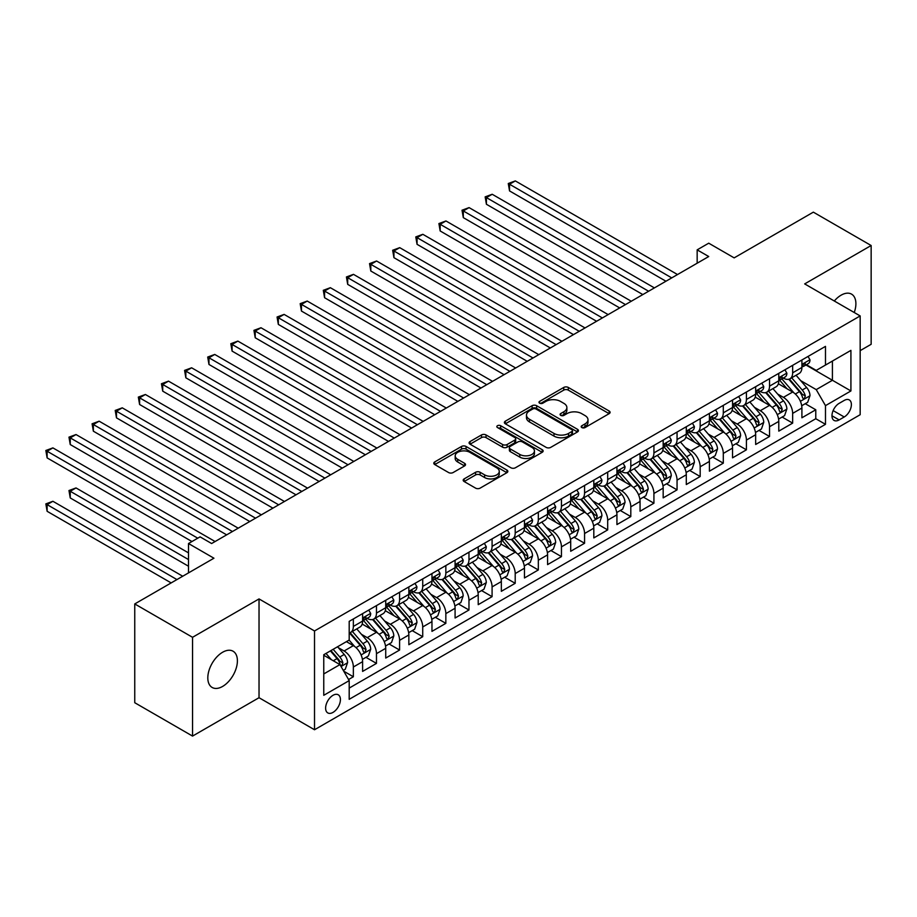 <?xml version="1.0" encoding="UTF-8"?>
<svg xmlns="http://www.w3.org/2000/svg" width="917" height="917" viewBox="0 0 917 917"><rect width="100%" height="100%" fill="white"/><g stroke="black" fill="none" stroke-linecap="round" stroke-linejoin="round"><path stroke-width="1.38" d="M581.859 427.574A2.247 1.295 0 0 0 585.035 427.574L609.152 413.647A3.209 1.857 0 0 0 610.092 412.341A3.209 1.857 0 0 0 609.152 411.022L568.299 387.444A3.209 1.857 0 0 0 563.76 387.444L539.643 401.359A2.247 1.295 0 0 0 538.99 402.276A2.247 1.295 0 0 0 539.643 403.193A2.247 1.295 0 0 0 542.818 403.193L545.947 401.394A10.27 5.926 0 0 1 560.47 401.394L563.875 403.365A10.27 5.926 0 0 1 566.878 407.549A10.27 5.926 0 0 1 563.875 411.744L560.745 413.544A2.247 1.295 0 0 0 560.092 414.461A2.247 1.295 0 0 0 560.745 415.378A2.247 1.295 0 0 0 563.932 415.378L567.05 413.578A10.27 5.926 0 0 1 581.573 413.578L584.977 415.55A10.27 5.926 0 0 1 587.98 419.745A10.27 5.926 0 0 1 584.977 423.929L581.859 425.74A2.247 1.295 0 0 0 581.195 426.657A2.247 1.295 0 0 0 581.859 427.574L581.859 425.74M222.613 686.432A20.931 12.081 120 0 0 236.277 667.989A20.931 12.081 120 0 0 233.067 651.219A20.931 12.081 120 0 0 222.613 652.251A20.931 12.081 120 0 0 208.938 670.694A20.931 12.081 120 0 0 212.148 687.463A20.931 12.081 120 0 0 222.613 686.432M854.243 312.514A20.931 12.081 120 0 0 851.561 294.139A20.931 12.081 120 0 0 841.095 295.182A20.931 12.081 120 0 0 834.298 301.005M333.009 712.394A10.465 6.041 120 0 0 339.852 703.167A10.465 6.041 120 0 0 338.247 694.788A10.465 6.041 120 0 0 333.009 695.304A10.465 6.041 120 0 0 326.177 704.531A10.465 6.041 120 0 0 327.782 712.91A10.465 6.041 120 0 0 333.009 712.394M464.128 478.903A3.209 1.857 0 0 0 463.188 480.21A3.209 1.857 0 0 0 464.128 481.517L475.591 488.131A3.209 1.857 0 0 0 480.13 488.131L506.906 472.679A3.209 1.857 0 0 0 507.846 471.361A3.209 1.857 0 0 0 506.906 470.054L466.054 446.464A3.209 1.857 0 0 0 461.515 446.464L434.738 461.927A3.209 1.857 0 0 0 433.798 463.245A3.209 1.857 0 0 0 434.738 464.552L448.585 472.542A3.209 1.857 0 0 0 453.124 472.542L464.587 465.928A3.209 1.857 0 0 0 465.527 464.621A3.209 1.857 0 0 0 464.587 463.303L457.721 459.348A8.585 4.952 0 0 1 455.199 455.841A8.585 4.952 0 0 1 460.506 451.256A8.585 4.952 0 0 1 469.859 452.333L496.75 467.865A8.585 4.952 0 0 1 499.272 471.361A8.585 4.952 0 0 1 493.965 475.946A8.585 4.952 0 0 1 484.612 474.868L480.13 472.278A3.209 1.857 0 0 0 475.591 472.278L464.128 478.903L464.128 481.517M860.169 350.638L871.15 344.299L871.15 245.515L813.345 212.148L734.162 257.872L708.726 243.188L697.161 249.86L708.726 256.531L211.632 543.529L200.066 536.858L188.501 543.529L188.501 572.896M192.547 637.304L192.547 736.087L259.03 697.711L259.03 598.927L192.547 637.304L134.753 603.936L213.936 558.212L188.501 543.529M259.03 598.927L314.52 630.965L860.169 315.929L860.169 414.713L314.52 729.749L314.52 630.965M871.15 245.515L804.679 283.903L860.169 315.929M546.165 447.381A3.209 1.857 0 0 0 550.704 447.381L577.492 431.93A3.209 1.857 0 0 0 578.432 430.612A3.209 1.857 0 0 0 577.492 429.305L536.64 405.715A3.209 1.857 0 0 0 532.101 405.715L505.324 421.178A3.209 1.857 0 0 0 504.384 422.496A3.209 1.857 0 0 0 505.324 423.803L546.165 447.381M498.389 428.056A2.247 1.295 0 0 1 500.671 428.377L542.153 452.322L515.423 467.762A3.209 1.857 0 0 1 510.884 467.762L470.031 444.172L470.031 441.558A3.209 1.857 0 0 0 469.091 442.865A3.209 1.857 0 0 0 470.031 444.172M470.031 441.558L481.494 434.945A3.209 1.857 0 0 1 486.033 434.945L502.596 444.504A3.209 1.857 0 0 0 507.135 444.504L514.735 440.114A3.209 1.857 0 0 0 515.675 438.807A3.209 1.857 0 0 0 514.735 437.489L497.484 427.54A2.247 1.295 0 0 1 496.831 426.623A2.247 1.295 0 0 1 498.218 425.419A2.247 1.295 0 0 1 500.671 425.706L542.199 449.685A3.209 1.857 0 0 1 543.139 450.992A3.209 1.857 0 0 1 542.199 452.299L542.199 449.685M192.547 736.087L134.753 702.72L134.753 603.936M348.563 679.52L353.354 676.757L343.76 671.21M338.304 647.643L344.104 650.99A13.079 7.554 60 0 1 353.354 667.003L362.605 661.673L362.605 671.416L376.474 663.404L365.963 657.329M361.424 634.289L367.236 637.636A13.079 7.554 60 0 1 376.474 653.661L385.725 648.319L385.725 658.062L399.594 650.05L389.083 643.986M384.544 620.935L390.355 624.294A13.079 7.554 60 0 1 399.594 640.307L408.844 634.965L408.844 644.72L422.726 636.707L412.203 630.632M407.664 607.593L413.475 610.94A13.079 7.554 60 0 1 422.726 626.964L431.964 621.623L431.964 631.366L445.845 623.354L435.323 617.279M430.784 594.239L436.595 597.597A13.079 7.554 60 0 1 445.845 613.611L455.084 608.269L455.084 618.012L468.965 610.011L458.443 603.936M453.904 580.897L459.715 584.244A13.079 7.554 60 0 1 468.965 600.268L478.215 594.927L478.215 604.67L492.085 596.658L481.563 590.582M477.035 567.543L482.835 570.901A13.079 7.554 60 0 1 492.085 586.914L501.335 581.573L501.335 591.316L515.205 583.315L504.682 577.24M500.155 554.2L505.955 557.547A13.079 7.554 60 0 1 515.205 573.561L524.455 568.231L524.455 577.974L538.325 569.961L527.802 563.886M523.275 540.847L529.075 544.194A13.079 7.554 60 0 1 538.325 560.218L547.575 554.877L547.575 564.62L561.445 556.619L550.922 550.544M546.394 527.504L552.194 530.851A13.079 7.554 60 0 1 561.445 546.864L570.695 541.534L570.695 551.277L584.565 543.265L574.042 537.19M569.514 514.15L575.314 517.497A13.079 7.554 60 0 1 584.565 533.522L593.815 528.181L593.815 537.924L607.684 529.911L597.162 523.848M592.634 500.797L598.434 504.155A13.079 7.554 60 0 1 607.684 520.168L616.935 514.827L616.935 524.581L630.804 516.569L620.293 510.494M615.754 487.454L621.566 490.801A13.079 7.554 60 0 1 630.804 506.826L640.055 501.484L640.055 511.228L653.924 503.215L643.413 497.14M638.874 474.1L644.685 477.459A13.079 7.554 60 0 1 653.924 493.472L663.174 488.131L663.174 497.874L677.055 489.873L666.533 483.798M661.994 460.758L667.805 464.105A13.079 7.554 60 0 1 677.055 480.13L686.294 474.788L686.294 484.531L700.175 476.519L689.653 470.444M685.114 447.404L690.925 450.763A13.079 7.554 60 0 1 700.175 466.776L709.414 461.434L709.414 471.178L723.295 463.177L712.773 457.102M708.233 434.062L714.045 437.409A13.079 7.554 60 0 1 723.295 453.422L732.545 448.092L732.545 457.835L746.415 449.823L735.893 443.748M731.365 420.708L737.165 424.055A13.079 7.554 60 0 1 746.415 440.08L755.665 434.738L755.665 444.481L769.535 436.481L759.012 430.405M754.485 407.354L760.285 410.713A13.079 7.554 60 0 1 769.535 426.726L778.785 421.396L778.785 431.139L792.655 423.127L792.655 413.384A13.079 7.554 -120 0 0 783.405 397.359L777.605 394.012M782.132 417.052L792.655 423.127M362.605 661.673A13.079 7.554 -120 0 0 353.354 645.648L346.42 641.648M385.725 648.319A13.079 7.554 -120 0 0 376.474 632.306L362.181 624.041M408.844 634.965A13.079 7.554 -120 0 0 399.594 618.952L385.3 610.699M431.964 621.623A13.079 7.554 -120 0 0 422.726 605.598L408.42 597.345M455.084 608.269A13.079 7.554 -120 0 0 445.845 592.256L431.54 584.003M478.215 594.927A13.079 7.554 -120 0 0 468.965 578.902L454.66 570.649M501.335 581.573A13.079 7.554 -120 0 0 492.085 565.56L477.78 557.307M524.455 568.231A13.079 7.554 -120 0 0 515.205 552.206L500.9 543.953M547.575 554.877A13.079 7.554 -120 0 0 538.325 538.864L524.031 530.599M570.695 541.534A13.079 7.554 -120 0 0 561.445 525.51L547.151 517.257M593.815 528.181A13.079 7.554 -120 0 0 584.565 512.167L570.271 503.903M616.935 514.827A13.079 7.554 -120 0 0 607.684 498.814L593.391 490.561M640.055 501.484A13.079 7.554 -120 0 0 630.804 485.46L616.511 477.207M663.174 488.131A13.079 7.554 -120 0 0 653.924 472.117L639.63 463.864M686.294 474.788A13.079 7.554 -120 0 0 677.055 458.764L662.75 450.511M709.414 461.434A13.079 7.554 -120 0 0 700.175 445.421L685.87 437.168M732.545 448.092A13.079 7.554 -120 0 0 723.295 432.067L708.99 423.814M755.665 434.738A13.079 7.554 -120 0 0 746.415 418.725L732.11 410.461M778.785 421.396A13.079 7.554 -120 0 0 769.535 405.371L755.23 397.118M844.213 400.431L839.124 403.365A10.133 5.857 120 0 0 832.51 412.306A10.133 5.857 120 0 0 834.057 420.422A10.133 5.857 120 0 0 839.124 419.917L844.213 416.983A10.133 5.857 120 0 0 850.838 408.054A10.133 5.857 120 0 0 849.28 399.927A10.133 5.857 120 0 0 844.213 400.431M323.758 673.949L339.943 664.607L349.194 680.62L349.194 699.316L825.483 424.33L825.483 405.635L816.233 389.622L800.724 380.658M349.194 680.62L323.758 695.304L323.758 654.727L349.194 640.043L349.194 621.359L825.483 346.374L825.483 365.058L850.919 350.374L850.919 390.951L825.483 405.635M367.109 618.345L367.236 618.413A13.079 7.554 60 0 0 373.769 619.067L383.019 613.725A13.079 7.554 -120 0 0 385.725 607.742L385.725 600.268M390.229 605.002L390.355 605.071A13.079 7.554 60 0 0 396.889 605.713L406.139 600.371A13.079 7.554 -120 0 0 408.844 594.388L408.844 586.914M413.349 591.648L413.475 591.717A13.079 7.554 60 0 0 420.009 592.371L429.259 587.029A13.079 7.554 -120 0 0 431.964 581.046L431.964 573.561M436.469 578.306L436.595 578.375A13.079 7.554 60 0 0 443.129 579.017L452.379 573.675A13.079 7.554 -120 0 0 455.084 567.692L455.084 560.218M459.589 564.952L459.715 565.021A13.079 7.554 60 0 0 466.249 565.674L475.499 560.333A13.079 7.554 -120 0 0 478.215 554.338L478.215 546.864M482.709 551.598L482.835 551.679A13.079 7.554 60 0 0 489.38 552.321L498.619 546.979A13.079 7.554 -120 0 0 501.335 540.996L501.335 533.522M505.84 538.256L505.955 538.325A13.079 7.554 60 0 0 512.5 538.978L521.739 533.637A13.079 7.554 -120 0 0 524.455 527.642L524.455 520.168M528.96 524.902L529.075 524.971A13.079 7.554 60 0 0 535.62 525.624L544.87 520.283A13.079 7.554 -120 0 0 547.575 514.299L547.575 506.826M552.08 511.56L552.194 511.629A13.079 7.554 60 0 0 558.74 512.271L567.99 506.941A13.079 7.554 -120 0 0 570.695 500.946L570.695 493.472M575.2 498.206L575.314 498.275A13.079 7.554 60 0 0 581.859 498.928L591.11 493.587A13.079 7.554 -120 0 0 593.815 487.603L593.815 480.13M598.32 484.864L598.434 484.933A13.079 7.554 60 0 0 604.979 485.574L614.23 480.233A13.079 7.554 -120 0 0 616.935 474.249L616.935 466.776M621.439 471.51L621.566 471.579A13.079 7.554 60 0 0 628.099 472.232L637.349 466.891A13.079 7.554 -120 0 0 640.055 460.907L640.055 453.422M644.559 458.168L644.685 458.236A13.079 7.554 60 0 0 651.219 458.878L660.469 453.537A13.079 7.554 -120 0 0 663.174 447.553L663.174 440.08M667.679 444.814L667.805 444.883A13.079 7.554 60 0 0 674.339 445.536L683.589 440.194A13.079 7.554 -120 0 0 686.294 434.2L686.294 426.726M690.799 431.46L690.925 431.54A13.079 7.554 60 0 0 697.459 432.182L706.709 426.841A13.079 7.554 -120 0 0 709.414 420.857L709.414 413.384M713.919 418.118L714.045 418.186A13.079 7.554 60 0 0 720.579 418.84L729.829 413.498A13.079 7.554 -120 0 0 732.545 407.503L732.545 400.03M737.039 404.764L737.165 404.833A13.079 7.554 60 0 0 743.698 405.486L752.949 400.144A13.079 7.554 -120 0 0 755.665 394.161L755.665 386.687M760.159 391.421L760.285 391.49A13.079 7.554 60 0 0 766.83 392.132L776.069 386.802A13.079 7.554 -120 0 0 778.785 380.807L778.785 373.334M349.194 688.094L815.775 418.725L815.775 409.773L801.905 417.785L801.905 408.042A13.079 7.554 -120 0 0 792.655 392.029L778.361 383.764M783.29 378.068L783.405 378.136A13.079 7.554 -120 0 0 789.95 378.79A13.079 7.554 -120 0 0 792.655 372.806L792.655 365.321M789.95 378.79L799.188 373.448A13.079 7.554 -120 0 0 801.905 367.465L801.905 359.991M353.354 618.952L353.354 626.426A13.079 7.554 60 0 1 350.649 632.409A13.079 7.554 60 0 1 349.194 632.948M350.649 632.409L359.9 627.079A13.079 7.554 -120 0 0 362.605 621.084L362.605 613.611M376.474 605.598L376.474 613.083A13.079 7.554 60 0 1 373.769 619.067M399.594 592.256L399.594 599.729A13.079 7.554 60 0 1 396.889 605.713M422.726 578.902L422.726 586.376A13.079 7.554 60 0 1 420.009 592.371M445.845 565.56L445.845 573.033A13.079 7.554 60 0 1 443.129 579.017M468.965 552.206L468.965 559.679A13.079 7.554 60 0 1 466.249 565.674M492.085 538.864L492.085 546.337A13.079 7.554 60 0 1 489.38 552.321M515.205 525.51L515.205 532.983A13.079 7.554 60 0 1 512.5 538.978M538.325 512.156L538.325 519.641A13.079 7.554 60 0 1 535.62 525.624M561.445 498.814L561.445 506.287A13.079 7.554 60 0 1 558.74 512.271M584.565 485.46L584.565 492.945A13.079 7.554 60 0 1 581.859 498.928M607.684 472.117L607.684 479.591A13.079 7.554 60 0 1 604.979 485.574M630.804 458.764L630.804 466.237A13.079 7.554 60 0 1 628.099 472.232M653.924 445.421L653.924 452.895A13.079 7.554 60 0 1 651.219 458.878M677.055 432.067L677.055 439.541A13.079 7.554 60 0 1 674.339 445.536M700.175 418.725L700.175 426.199A13.079 7.554 60 0 1 697.459 432.182M723.295 405.371L723.295 412.845A13.079 7.554 60 0 1 720.579 418.84M746.415 392.017L746.415 399.503A13.079 7.554 60 0 1 743.698 405.486M769.535 378.675L769.535 386.149A13.079 7.554 60 0 1 766.83 392.132M769.535 426.726L769.535 436.481M746.415 440.08L746.415 449.823M723.295 453.422L723.295 463.177M700.175 466.776L700.175 476.519M677.055 480.13L677.055 489.873M653.924 493.472L653.924 503.215M630.804 506.826L630.804 516.569M607.684 520.168L607.684 529.911M584.565 533.522L584.565 543.265M561.445 546.864L561.445 556.619M538.325 560.218L538.325 569.961M515.205 573.561L515.205 583.315M492.085 586.914L492.085 596.658M468.965 600.268L468.965 610.011M445.845 613.611L445.845 623.354M422.726 626.964L422.726 636.707M399.594 640.307L399.594 650.05M376.474 653.661L376.474 663.404M353.354 667.003L353.354 676.757M339.943 664.607L323.758 655.265M816.233 389.622L832.418 380.28L832.418 361.057L850.919 350.374M805.94 364.989L850.919 390.951M806.41 364.725L816.233 370.399L825.483 365.058M259.03 697.711L314.52 729.749M697.161 249.86L697.161 263.202M805.252 403.709L815.775 409.773M815.775 418.725L825.483 424.33M582.753 427.884L584.977 426.6A10.27 5.926 0 0 0 587.98 422.405L587.98 419.745M566.878 407.549L566.878 410.22A10.27 5.926 0 0 1 563.875 414.415L561.651 415.699M609.106 413.67L568.299 390.115A3.209 1.857 0 0 0 563.76 390.115L540.537 403.514M577.446 431.953L536.64 408.386A3.209 1.857 0 0 0 532.101 408.386L505.359 423.826M571.818 431.529A2.247 1.295 0 0 0 572.472 430.612A2.247 1.295 0 0 0 571.818 429.695L535.952 408.993A2.247 1.295 0 0 0 532.777 408.993L529.487 410.896A10.27 5.926 0 0 0 526.484 415.092A10.27 5.926 0 0 0 529.487 419.287L553.994 433.432A10.27 5.926 0 0 0 568.529 433.432L571.818 431.529L571.818 434.2A2.247 1.295 0 0 0 572.472 433.282L572.472 430.612M526.484 415.092L526.484 417.762A10.27 5.926 0 0 0 529.487 421.946L529.487 419.287M571.818 434.2L568.529 436.102A10.27 5.926 0 0 1 553.994 436.102L529.487 421.946M470.077 444.206L481.494 437.604L481.494 434.945M515.675 438.807L515.675 441.478A3.209 1.857 0 0 1 514.735 442.785L507.135 447.175A3.209 1.857 0 0 1 502.596 447.175L486.033 437.604A3.209 1.857 0 0 0 481.494 437.604M519.79 454.431A8.585 4.952 0 0 0 529.143 455.508A8.585 4.952 0 0 0 534.439 450.923A8.585 4.952 0 0 0 531.929 447.416L522.449 441.948A3.209 1.857 0 0 0 517.91 441.948L510.31 446.338A3.209 1.857 0 0 0 509.371 447.645A3.209 1.857 0 0 0 510.31 448.963L519.79 454.431L519.79 457.102A8.585 4.952 0 0 0 529.143 458.179A8.585 4.952 0 0 0 534.439 453.594L534.439 450.923M509.371 447.645L509.371 450.316A3.209 1.857 0 0 0 510.31 451.634L510.31 448.963M519.79 457.102L510.31 451.634M499.272 471.361L499.272 474.032A8.585 4.952 0 0 1 493.965 478.617A8.585 4.952 0 0 1 484.612 477.539L480.13 474.949A3.209 1.857 0 0 0 475.591 474.949L464.174 481.54M455.199 455.841L455.199 458.511A8.585 4.952 0 0 0 457.721 462.008L457.721 459.348M464.541 465.951L457.721 462.008M506.86 472.702L466.054 449.135A3.209 1.857 0 0 0 461.515 449.135L434.784 464.575M801.71 405.75L807.682 402.299L809.998 395.628A8.666 4.998 -120 0 0 806.616 387.49L796.059 375.259M793.939 392.866L781.869 378.893M787.073 388.797L780.058 380.681A20.759 11.99 -120 0 0 779.416 379.959M509.543 244.323L619.709 307.929L463.303 217.627L463.303 210.944L469.08 207.609L631.274 301.246M788.769 379.26L799.452 391.628A8.666 4.998 60 0 1 802.547 397.6L803.177 398.62L804.347 398.459L805.321 395.995A8.666 4.998 -120 0 0 802.226 390.023L791.658 377.793M789.399 379.053L800.873 392.35A4.413 2.545 60 0 1 801.985 394.081L805.321 395.995M808.026 356.449L809.998 359.854A8.666 4.998 60 0 1 808.198 363.682L803.808 366.227A8.666 4.998 -120 0 0 805.321 364.221L805.137 363.453M671.737 277.885L509.543 184.248L515.32 180.913L677.514 274.55M802.192 366.628L802.226 366.628A8.666 4.998 -120 0 0 803.808 366.227M804.198 363.579L805.321 364.221C804.771 362.926 803.842 363.453 802.547 365.826A8.666 4.998 60 0 1 801.905 367.064M665.948 281.232L509.543 190.919L509.543 184.248L508.27 183.515L515.32 180.913M509.543 190.919L508.27 183.515M778.59 419.103L784.562 415.653L786.878 408.971A8.666 4.998 -120 0 0 783.496 400.844L772.939 388.613M770.819 406.22L758.749 392.235M763.953 402.15L756.938 394.035A20.759 11.99 -120 0 0 756.296 393.313M486.423 257.666L596.589 321.271L440.171 230.969L440.171 224.298L445.96 220.963L608.154 314.6M765.649 392.602L776.332 404.982A8.666 4.998 60 0 1 779.416 410.942L780.046 411.974L781.227 411.813L782.201 409.349A8.666 4.998 -120 0 0 779.106 403.377L768.538 391.146M766.28 392.407L777.754 405.692A4.413 2.545 60 0 1 778.865 407.423L782.201 409.349M755.47 432.446L761.442 428.996L763.758 422.324A8.666 4.998 -120 0 0 760.376 414.186L749.819 401.955M747.699 419.562L735.629 405.589M740.821 415.493L733.818 407.377A20.759 11.99 -120 0 0 733.176 406.655M463.303 271.019L573.469 334.625L417.052 244.323L417.052 237.641L422.84 234.305L585.023 327.954M742.529 405.956L753.212 418.324A8.666 4.998 60 0 1 756.296 424.296L756.926 425.328L758.107 425.156L759.07 422.691A8.666 4.998 -120 0 0 755.986 416.731L745.418 404.489M743.16 405.75L754.634 419.046A4.413 2.545 60 0 1 755.746 420.777L759.07 422.691M732.351 445.8L738.323 442.349L740.627 435.678A8.666 4.998 -120 0 0 737.257 427.54L726.688 415.309M724.579 432.916L712.498 418.931M717.702 428.847L710.698 420.731A20.759 11.99 -120 0 0 710.056 420.009M440.171 284.362L550.349 347.967L393.932 257.666L393.932 250.994L399.72 247.659L561.903 341.296M719.409 419.31L730.092 431.678A8.666 4.998 60 0 1 733.176 437.65L733.806 438.67L734.976 438.509L735.95 436.045A8.666 4.998 -120 0 0 732.866 430.073L722.298 417.843M720.028 419.103L731.514 432.4A4.413 2.545 60 0 1 732.626 434.119L735.95 436.045M709.219 459.142L715.203 455.692L717.507 449.021A8.666 4.998 -120 0 0 714.137 440.882L703.568 428.652M701.459 446.258L689.378 432.285M694.582 442.189L687.578 434.085A20.759 11.99 -120 0 0 686.936 433.363M417.052 297.716L527.229 361.321L370.812 271.019L370.812 264.337L376.589 261.001L538.783 354.65M696.29 432.652L706.973 445.02A8.666 4.998 60 0 1 710.056 450.992L710.686 452.024L711.856 451.852L712.83 449.387A8.666 4.998 -120 0 0 709.747 443.427L699.178 431.196M696.909 432.446L708.394 445.742A4.413 2.545 60 0 1 709.506 447.473L712.83 449.387M784.906 369.792L786.878 373.196A8.666 4.998 60 0 1 785.078 377.036L780.688 379.569A8.666 4.998 -120 0 0 782.201 377.575L782.018 376.807M648.606 291.239L486.423 197.602L492.2 194.266L654.394 287.904M779.072 379.982L779.106 379.982A8.666 4.998 -120 0 0 780.688 379.569M781.078 376.933L782.201 377.575C781.651 376.268 780.722 376.807 779.416 379.18A8.666 4.998 60 0 1 778.785 380.406M642.828 294.575L486.423 204.273L486.423 197.602L485.15 196.868L492.2 194.266M486.423 204.273L485.15 196.868M761.786 383.146L763.758 386.55A8.666 4.998 60 0 1 761.958 390.378L757.568 392.923A8.666 4.998 -120 0 0 759.07 390.929L758.898 390.161M625.486 304.593L462.03 210.211L469.08 207.609M755.952 393.324L755.986 393.324A8.666 4.998 -120 0 0 757.568 392.923M757.958 390.275L759.07 390.929C758.531 389.622 757.602 390.149 756.296 392.522A8.666 4.998 60 0 1 755.665 393.76M463.303 217.627L462.03 210.211M738.666 396.499L740.627 399.904A8.666 4.998 60 0 1 738.838 403.732L734.448 406.265A8.666 4.998 -120 0 0 735.95 404.271L735.766 403.503M602.366 317.935L438.911 223.565L445.96 220.963M732.832 406.678L732.866 406.678A8.666 4.998 -120 0 0 734.448 406.265M734.838 403.629L735.95 404.271C735.411 402.964 734.483 403.503 733.176 405.876A8.666 4.998 60 0 1 732.545 407.102M440.171 230.969L438.911 223.565M715.547 409.842L717.507 413.246A8.666 4.998 60 0 1 715.718 417.086L711.328 419.619A8.666 4.998 -120 0 0 712.83 417.625L712.647 416.857M579.246 331.289L415.779 236.907L422.84 234.305M709.712 420.02L709.747 420.02A8.666 4.998 -120 0 0 711.328 419.619M711.718 416.971L712.83 417.625C712.291 416.318 711.363 416.845 710.056 419.218A8.666 4.998 60 0 1 709.414 420.456M417.052 244.323L415.779 236.907M686.099 472.496L692.083 469.046L694.387 462.374A8.666 4.998 -120 0 0 691.017 454.236L680.448 442.005M678.339 459.612L666.258 445.639M671.462 455.543L664.458 447.427A20.759 11.99 -120 0 0 663.816 446.705M393.932 311.069L504.109 374.675L347.692 284.362L347.692 277.691L353.469 274.355L515.663 367.992M673.158 446.006L683.853 458.374A8.666 4.998 60 0 1 686.936 464.346L687.567 465.366L688.736 465.206L689.71 462.741A8.666 4.998 -120 0 0 686.627 456.769L676.058 444.539M673.789 445.8L685.274 459.096A4.413 2.545 60 0 1 686.386 460.815L689.71 462.741M692.427 423.195L694.387 426.6A8.666 4.998 60 0 1 692.599 430.428L688.208 432.962A8.666 4.998 -120 0 0 689.71 430.967L689.527 430.199M556.126 344.632L392.659 250.261L399.72 247.659M686.592 433.374L686.627 433.374A8.666 4.998 -120 0 0 688.208 432.962M688.598 430.325L689.71 430.967C689.171 429.66 688.243 430.199 686.936 432.572A8.666 4.998 60 0 1 686.294 433.81M393.932 257.666L392.659 250.261M662.98 485.85L668.963 482.399L671.267 475.717A8.666 4.998 -120 0 0 667.897 467.578L657.329 455.348M655.219 472.966L643.138 458.981M648.342 468.885L641.338 460.781A20.759 11.99 -120 0 0 640.696 460.059M370.812 324.412L480.989 388.017L324.572 297.716L324.572 291.044L330.349 287.697L492.544 381.346M650.038 459.348L660.733 471.716A8.666 4.998 60 0 1 663.816 477.688L664.447 478.72L665.616 478.548L666.59 476.083A8.666 4.998 -120 0 0 663.507 470.123L652.938 457.892M650.669 459.153L662.154 472.438A4.413 2.545 60 0 1 663.266 474.169L666.59 476.083M669.307 436.538L671.267 439.942A8.666 4.998 60 0 1 669.479 443.782L665.077 446.315A8.666 4.998 -120 0 0 666.59 444.321L666.407 443.553M533.006 357.985L369.54 263.603L376.589 261.001M663.472 446.717L663.507 446.717A8.666 4.998 -120 0 0 665.077 446.315M665.467 443.668L666.59 444.321C666.051 443.014 665.123 443.541 663.816 445.926A8.666 4.998 60 0 1 663.174 447.152M370.812 271.019L369.54 263.603M639.86 499.192L645.832 495.742L648.147 489.07A8.666 4.998 -120 0 0 644.777 480.932L634.209 468.702M632.088 486.308L620.018 472.335M625.222 482.239L618.218 474.123A20.759 11.99 -120 0 0 617.577 473.401M347.692 337.765L457.858 401.371L301.452 311.058L301.452 304.387L307.229 301.051L469.424 394.688M626.919 472.702L637.602 485.07A8.666 4.998 60 0 1 640.696 491.042L641.327 492.062L642.496 491.902L643.47 489.437A8.666 4.998 -120 0 0 640.375 483.465L629.819 471.235M627.549 472.496L639.034 485.792A4.413 2.545 60 0 1 640.146 487.512L643.47 489.437M646.187 449.892L648.147 453.296A8.666 4.998 60 0 1 646.359 457.125L641.957 459.658A8.666 4.998 -120 0 0 643.47 457.663L643.287 456.895M509.886 371.328L346.42 276.957L353.469 274.355M640.341 460.07L640.375 460.07A8.666 4.998 -120 0 0 641.957 459.658M642.347 457.021L643.47 457.663C642.92 456.357 642.003 456.895 640.696 459.268A8.666 4.998 60 0 1 640.055 460.506M347.692 284.362L346.42 276.957M616.74 512.546L622.712 509.095L625.027 502.413A8.666 4.998 -120 0 0 621.657 494.286L611.089 482.055M608.968 499.662L596.898 485.678M602.102 495.593L595.099 487.477A20.759 11.99 -120 0 0 594.445 486.755M324.572 351.108L434.738 414.713L278.332 324.412L278.332 317.74L284.11 314.405L446.304 408.042M603.799 486.044L614.482 498.424A8.666 4.998 60 0 1 617.577 504.384L618.207 505.416L619.376 505.256L620.351 502.791A8.666 4.998 -120 0 0 617.256 496.819L606.699 484.589M604.429 485.85L615.915 499.135A4.413 2.545 60 0 1 617.026 500.865L620.351 502.791M623.067 463.234L625.027 466.638A8.666 4.998 60 0 1 623.239 470.478L618.837 473.012A8.666 4.998 -120 0 0 620.351 471.017L620.167 470.249M486.767 384.682L323.3 290.311L330.349 287.697M617.221 473.413L617.256 473.413A8.666 4.998 -120 0 0 618.837 473.012M619.227 470.375L620.351 471.017C619.8 469.71 618.883 470.249 617.577 472.622A8.666 4.998 60 0 1 616.935 473.848M324.572 297.716L323.3 290.311M593.62 525.888L599.592 522.438L601.907 515.767A8.666 4.998 -120 0 0 598.537 507.628L587.969 495.398M585.848 513.004L573.778 499.031M578.982 508.935L571.979 500.82A20.759 11.99 -120 0 0 571.325 500.097M301.452 364.462L411.618 428.067L255.213 337.765L255.213 331.083L260.99 327.747L423.184 421.384M580.679 499.398L591.362 511.766A8.666 4.998 60 0 1 594.457 517.738L595.087 518.77L596.256 518.598L597.231 516.133A8.666 4.998 -120 0 0 594.136 510.161L583.579 497.931M581.309 499.192L592.795 512.488A4.413 2.545 60 0 1 593.907 514.219L597.231 516.133M599.947 476.588L601.907 479.992A8.666 4.998 60 0 1 600.108 483.821L595.718 486.365A8.666 4.998 -120 0 0 597.231 484.359L597.047 483.591M463.647 398.035L300.18 303.653L307.229 301.051M594.101 486.767L594.136 486.767A8.666 4.998 -120 0 0 595.718 486.365M596.107 483.717L597.231 484.359C596.68 483.064 595.763 483.591 594.457 485.964A8.666 4.998 60 0 1 593.815 487.202M301.452 311.058L300.18 303.653M570.5 539.242L576.472 535.792L578.787 529.109A8.666 4.998 -120 0 0 575.406 520.982L564.849 508.752M562.729 526.358L550.659 512.374M555.862 522.289L548.847 514.173A20.759 11.99 -120 0 0 548.206 513.451M278.332 377.804L388.499 441.409L232.093 351.108L232.093 344.437L237.87 341.101L400.064 434.738M557.559 512.741L568.242 525.12A8.666 4.998 60 0 1 571.337 531.081L571.967 532.112L573.136 531.952L574.111 529.487A8.666 4.998 -120 0 0 571.016 523.515L560.459 511.285M558.189 512.546L569.663 525.831A4.413 2.545 60 0 1 570.775 527.562L574.111 529.487M576.816 489.93L578.787 493.335A8.666 4.998 60 0 1 576.988 497.174L572.598 499.708A8.666 4.998 -120 0 0 574.111 497.713L573.927 496.945M440.527 411.378L277.06 317.007L284.11 314.405M570.982 500.12L571.016 500.12A8.666 4.998 -120 0 0 572.598 499.708M572.987 497.071L574.111 497.713C573.561 496.406 572.632 496.945 571.337 499.318A8.666 4.998 60 0 1 570.695 500.544M278.332 324.412L277.06 317.007M547.38 552.584L553.352 549.134L555.668 542.463A8.666 4.998 -120 0 0 552.286 534.324L541.729 522.094M539.609 539.7L527.539 525.728M532.743 535.631L525.728 527.516A20.759 11.99 -120 0 0 525.086 526.794M255.213 391.158L365.379 454.763L208.973 364.462L208.973 357.779L214.75 354.443L376.944 448.092M534.439 526.094L545.122 538.462A8.666 4.998 60 0 1 548.217 544.434L548.847 545.466L550.017 545.294L550.991 542.83A8.666 4.998 -120 0 0 547.896 536.869L537.339 524.627M535.07 525.888L546.543 539.185A4.413 2.545 60 0 1 547.655 540.915L550.991 542.83M553.696 503.284L555.668 506.688A8.666 4.998 60 0 1 553.868 510.517L549.478 513.062A8.666 4.998 -120 0 0 550.991 511.067L550.808 510.299M417.407 424.731L253.94 330.349L260.99 327.747M547.862 513.463L547.896 513.463A8.666 4.998 -120 0 0 549.478 513.062M549.868 510.414L550.991 511.067C550.441 509.76 549.512 510.288 548.217 512.66A8.666 4.998 60 0 1 547.575 513.898M255.213 337.765L253.94 330.349M524.26 565.938L530.232 562.488L532.548 555.817A8.666 4.998 -120 0 0 529.166 547.678L518.609 535.448M516.489 553.054L504.419 539.07M509.623 548.985L502.608 540.87A20.759 11.99 -120 0 0 501.966 540.147M232.093 404.5L342.259 468.106L185.842 377.804L185.842 371.133L191.63 367.797L353.824 461.434M511.319 539.448L522.002 551.816A8.666 4.998 60 0 1 525.086 557.788L525.716 558.808L526.897 558.648L527.871 556.183A8.666 4.998 -120 0 0 524.776 550.211L514.208 537.981M511.95 539.242L523.424 552.538A4.413 2.545 60 0 1 524.535 554.258L527.871 556.183M530.576 516.638L532.548 520.042A8.666 4.998 60 0 1 530.748 523.871L526.358 526.404A8.666 4.998 -120 0 0 527.871 524.409L527.688 523.641M394.287 438.074L230.82 343.703L237.87 341.101M524.742 526.817L524.776 526.817A8.666 4.998 -120 0 0 526.358 526.404M526.748 523.767L527.871 524.409C527.321 523.103 526.392 523.641 525.086 526.014A8.666 4.998 60 0 1 524.455 527.241M232.093 351.108L230.82 343.703M501.14 579.28L507.112 575.83L509.428 569.159A8.666 4.998 -120 0 0 506.046 561.021L495.489 548.79M493.369 566.397L481.299 552.424M486.503 562.327L479.488 554.223A20.759 11.99 -120 0 0 478.846 553.501M208.973 417.854L319.139 481.459L162.722 391.158L162.722 384.475L168.51 381.14L330.705 474.788M488.199 552.791L498.882 565.159A8.666 4.998 60 0 1 501.966 571.131L502.596 572.162L503.777 571.99L504.74 569.526A8.666 4.998 -120 0 0 501.656 563.565L491.088 551.335M488.83 552.584L500.304 565.881A4.413 2.545 60 0 1 501.416 567.612L504.74 569.526M507.456 529.98L509.428 533.385A8.666 4.998 60 0 1 507.628 537.224L503.238 539.758A8.666 4.998 -120 0 0 504.74 537.763L504.568 536.995M371.156 451.428L207.7 357.045L214.75 354.443M501.622 540.159L501.656 540.159A8.666 4.998 -120 0 0 503.238 539.758M503.628 537.11L504.74 537.763C504.201 536.456 503.273 536.984 501.966 539.356A8.666 4.998 60 0 1 501.335 540.594M208.973 364.462L207.7 357.045M478.021 592.634L483.993 589.184L486.297 582.513A8.666 4.998 -120 0 0 482.927 574.374L472.358 562.144M470.249 579.75L458.179 565.778M463.372 575.681L456.368 567.566A20.759 11.99 -120 0 0 455.726 566.844M185.842 431.208L296.019 494.813L139.602 404.5L139.602 397.829L145.39 394.493L307.573 488.131M465.079 566.144L475.763 578.512A8.666 4.998 60 0 1 478.846 584.484L479.476 585.505L480.646 585.344L481.62 582.88A8.666 4.998 -120 0 0 478.536 576.908L467.968 564.677M465.698 565.938L477.184 579.235A4.413 2.545 60 0 1 478.296 580.954L481.62 582.88M484.336 543.334L486.297 546.738A8.666 4.998 60 0 1 484.508 550.567L480.118 553.1A8.666 4.998 -120 0 0 481.62 551.106L481.436 550.338M348.036 464.77L184.581 370.399L191.63 367.797M478.502 553.513L478.536 553.513A8.666 4.998 -120 0 0 480.118 553.1M480.508 550.464L481.62 551.106C481.081 549.799 480.153 550.338 478.846 552.71A8.666 4.998 60 0 1 478.215 553.948M185.842 377.804L184.581 370.399M454.901 605.988L460.873 602.538L463.177 595.855A8.666 4.998 -120 0 0 459.807 587.717L449.238 575.486M447.129 593.104L435.048 579.12M440.252 589.023L433.248 580.919A20.759 11.99 -120 0 0 432.606 580.197M162.722 444.55L272.899 508.156L116.482 417.854L116.482 411.183L122.259 407.836L284.453 501.484M441.96 579.487L452.643 591.855A8.666 4.998 60 0 1 455.726 597.827L456.357 598.858L457.526 598.686L458.5 596.222A8.666 4.998 -120 0 0 455.417 590.261L444.848 578.031M442.579 579.292L454.064 592.577A4.413 2.545 60 0 1 455.176 594.308L458.5 596.222M461.217 556.676L463.177 560.081A8.666 4.998 60 0 1 461.389 563.921L456.998 566.454A8.666 4.998 -120 0 0 458.5 564.459L458.317 563.691M324.916 478.124L161.449 383.742L168.51 381.14M455.382 566.855L455.417 566.855A8.666 4.998 -120 0 0 456.998 566.454M457.388 563.806L458.5 564.459C457.961 563.153 457.033 563.68 455.726 566.064A8.666 4.998 60 0 1 455.084 567.291M162.722 391.158L161.449 383.742M431.769 619.33L437.753 615.88L440.057 609.209A8.666 4.998 -120 0 0 436.687 601.071L426.118 588.84M424.009 606.446L411.928 592.474M417.132 602.377L410.128 594.262A20.759 11.99 -120 0 0 409.486 593.54M139.602 457.904L249.779 521.509L93.362 431.196L93.362 424.525L99.139 421.19L261.334 514.827M418.828 592.841L429.523 605.209A8.666 4.998 60 0 1 432.606 611.181L433.237 612.201L434.406 612.04L435.38 609.576A8.666 4.998 -120 0 0 432.297 603.604L421.728 591.373M419.459 592.634L430.944 605.931A4.413 2.545 60 0 1 432.056 607.65L435.38 609.576M438.097 570.03L440.057 573.434A8.666 4.998 60 0 1 438.269 577.263L433.879 579.796A8.666 4.998 -120 0 0 435.38 577.802L435.197 577.034M301.796 491.466L138.329 397.095L145.39 394.493M432.262 580.209L432.297 580.209A8.666 4.998 -120 0 0 433.879 579.796M434.268 577.16L435.38 577.802C434.841 576.495 433.913 577.034 432.606 579.406A8.666 4.998 60 0 1 431.964 580.644M139.602 404.5L138.329 397.095M408.65 632.684L414.633 629.234L416.937 622.551A8.666 4.998 -120 0 0 413.567 614.424L402.999 602.194M400.889 619.8L388.808 605.816M394.012 615.731L387.008 607.616A20.759 11.99 -120 0 0 386.366 606.894M116.482 471.246L226.659 534.852L70.242 444.55L70.242 437.879L76.019 434.543L238.214 528.181M395.708 606.183L406.403 618.562A8.666 4.998 60 0 1 409.486 624.523L410.117 625.554L411.286 625.394L412.26 622.93A8.666 4.998 -120 0 0 409.177 616.958L398.608 604.727M396.339 605.988L407.824 619.273A4.413 2.545 60 0 1 408.936 621.004L412.26 622.93M414.977 583.372L416.937 586.777A8.666 4.998 60 0 1 415.149 590.617L410.747 593.15A8.666 4.998 -120 0 0 412.26 591.156L412.077 590.388M278.676 504.82L115.21 410.449L122.259 407.836M409.142 593.551L409.177 593.551A8.666 4.998 -120 0 0 410.747 593.15M411.137 590.514L412.26 591.156C411.722 589.849 410.793 590.388 409.486 592.76A8.666 4.998 60 0 1 408.844 593.987M116.482 417.854L115.21 410.449M385.53 646.027L391.502 642.576L393.817 635.905A8.666 4.998 -120 0 0 390.447 627.767L379.879 615.536M377.758 633.143L365.688 619.17M370.892 629.073L363.889 620.958A20.759 11.99 -120 0 0 363.247 620.236M93.362 484.6L191.974 541.534L47.122 457.904L47.122 451.221L52.899 447.886L215.094 541.523M372.589 619.537L383.272 631.905A8.666 4.998 60 0 1 386.366 637.877L386.997 638.908L388.166 638.736L389.14 636.272A8.666 4.998 -120 0 0 386.046 630.3L375.489 618.069M373.219 619.33L384.704 632.627A4.413 2.545 60 0 1 385.816 634.358L389.14 636.272M391.857 596.726L393.817 600.131A8.666 4.998 60 0 1 392.029 603.959L387.627 606.504A8.666 4.998 -120 0 0 389.14 604.498L388.957 603.73M255.556 518.174L92.09 423.792L99.139 421.19M386.011 606.905L386.046 606.905A8.666 4.998 -120 0 0 387.627 606.504M388.017 603.856L389.14 604.498C388.59 603.203 387.673 603.73 386.366 606.103A8.666 4.998 60 0 1 385.725 607.341M93.362 431.196L92.09 423.792M362.41 659.38L368.382 655.93L370.697 649.247A8.666 4.998 -120 0 0 367.327 641.121L356.759 628.89M354.638 646.496L349.113 640.089M347.772 642.427L346.878 641.384M188.501 552.871L76.019 487.936L70.242 491.271L70.242 497.942L188.501 566.225M349.469 632.879L360.152 645.259A8.666 4.998 60 0 1 363.247 651.219L363.877 652.251L365.046 652.09L366.021 649.626A8.666 4.998 -120 0 0 362.926 643.654L352.369 631.423M350.099 632.684L361.585 645.969A4.413 2.545 60 0 1 362.696 647.7L366.021 649.626M70.242 497.942L68.97 490.538L188.501 559.553M68.97 490.538L76.019 487.936M368.737 610.069L370.697 613.473A8.666 4.998 60 0 1 368.909 617.313L364.507 619.846A8.666 4.998 -120 0 0 366.021 617.852L365.837 617.084M232.437 531.516L68.97 437.145L76.019 434.543M362.891 620.259L362.926 620.259A8.666 4.998 -120 0 0 364.507 619.846M364.897 617.21L366.021 617.852C365.47 616.545 364.553 617.084 363.247 619.456A8.666 4.998 60 0 1 362.605 620.683M70.242 444.55L68.97 437.145M343.302 670.407L345.262 669.272L347.577 662.601A8.666 4.998 -120 0 0 344.207 654.463L337.548 646.76M331.346 659.632L325.993 653.443M324.652 655.77L323.758 654.749M182.724 576.231L52.899 501.278L47.122 504.625L47.122 511.296L171.17 582.914M330.384 650.898L337.032 658.601A8.666 4.998 60 0 1 340.127 664.573L340.757 665.604L341.926 665.433L342.901 662.968A8.666 4.998 -120 0 0 339.806 657.008L333.158 649.305M330.922 650.589L338.465 659.323A4.413 2.545 60 0 1 339.577 661.054L342.901 662.968M47.122 511.296L45.85 503.892L176.947 579.567M45.85 503.892L52.899 501.278M197.751 538.187L45.85 450.488L52.899 447.886M47.122 457.904L45.85 450.488M344.104 650.99L353.354 645.648M367.236 637.636L376.474 632.306M390.355 624.294L399.594 618.952M413.475 610.94L422.726 605.598M436.595 597.597L445.845 592.256M459.715 584.244L468.965 578.902M482.835 570.901L492.085 565.56M505.955 557.547L515.205 552.206M529.075 544.194L538.325 538.864M552.194 530.851L561.445 525.51M575.314 517.497L584.565 512.167M598.434 504.155L607.684 498.814M621.566 490.801L630.804 485.46M644.685 477.459L653.924 472.117M667.805 464.105L677.055 458.764M690.925 450.763L700.175 445.421M714.045 437.409L723.295 432.067M737.165 424.055L746.415 418.725M760.285 410.713L769.535 405.371M783.405 397.359L792.655 392.029M792.655 372.806L801.905 367.465M353.354 626.426L362.605 621.084M376.474 613.083L385.725 607.742M399.594 599.729L408.844 594.388M422.726 586.376L431.964 581.046M445.845 573.033L455.084 567.692M468.965 559.679L478.215 554.338M492.085 546.337L501.335 540.996M515.205 532.983L524.455 527.642M538.325 519.641L547.575 514.299M561.445 506.287L570.695 500.946M584.565 492.945L593.815 487.603M607.684 479.591L616.935 474.249M630.804 466.237L640.055 460.907M653.924 452.895L663.174 447.553M677.055 439.541L686.294 434.2M700.175 426.199L709.414 420.857M723.295 412.845L732.545 407.503M746.415 399.503L755.665 394.161M769.535 386.149L778.785 380.807M792.655 413.384L801.905 408.042M833.129 410.587L844.213 416.983M831.96 415.779L839.124 419.917M584.977 426.6L584.977 423.929M560.745 415.378L560.745 413.544M563.875 414.415L563.875 411.744M539.643 403.193L539.643 401.359M563.76 390.115L563.76 387.444M568.299 390.115L568.299 387.444M609.152 413.647L609.152 411.022M505.324 423.803L505.324 421.178M532.101 408.386L532.101 405.715M536.64 408.386L536.64 405.715M577.492 431.93L577.492 429.305M553.994 436.102L553.994 433.432M568.529 436.102L568.529 433.432M486.033 437.604L486.033 434.945M502.596 447.175L502.596 444.504M507.135 447.175L507.135 444.504M514.735 442.785L514.735 440.114M500.671 428.377L500.671 425.706M475.591 474.949L475.591 472.278M480.13 474.949L480.13 472.278M484.612 477.539L484.612 474.868M464.587 465.928L464.587 463.303M434.738 464.552L434.738 461.927M461.515 449.135L461.515 446.464M466.054 449.135L466.054 446.464M506.906 472.679L506.906 470.054M800.392 401.314L809.94 395.8M802.226 390.023L806.616 387.49M795.326 394.012L799.452 391.628M809.94 359.751L801.905 364.393M777.261 414.656L786.82 409.142M779.106 403.377L783.496 400.844M772.194 407.366L776.332 404.982M754.141 428.01L763.701 422.496M755.986 416.731L760.376 414.186M749.074 420.708L753.212 418.324M731.021 441.352L740.569 435.839M732.866 430.073L737.257 427.54M725.955 434.062L730.092 431.678M707.901 454.706L717.449 449.192M709.747 443.427L714.137 440.882M702.835 447.416L706.973 445.02M786.82 373.104L778.785 377.735M763.701 386.447L755.665 391.089M740.569 399.801L732.545 404.443M717.449 413.143L709.414 417.785M684.781 468.048L694.329 462.535M686.627 456.769L691.017 454.236M679.715 460.758L683.853 458.374M694.329 426.497L686.294 431.139M661.661 481.402L671.21 475.889M663.507 470.123L667.897 467.578M656.595 474.112L660.733 471.716M671.21 439.839L663.174 444.481M638.541 494.744L648.09 489.231M640.375 483.465L644.777 480.932M633.475 487.454L637.602 485.07M648.09 453.193L640.055 457.835M615.422 508.098L624.97 502.585M617.256 496.819L621.657 494.286M610.355 500.808L614.482 498.424M624.97 466.547L616.935 471.178M592.302 521.452L601.85 515.939M594.136 510.161L598.537 507.628M587.235 514.15L591.362 511.766M601.85 479.889L593.815 484.531M569.182 534.794L578.73 529.281M571.016 523.515L575.406 520.982M564.115 527.504L568.242 525.12M578.73 493.243L570.695 497.874M546.062 548.148L555.61 542.635M547.896 536.869L552.286 534.324M540.996 540.847L545.122 538.462M555.61 506.585L547.575 511.228M522.942 561.491L532.49 555.977M524.776 550.211L529.166 547.678M517.864 554.2L522.002 551.816M532.49 519.939L524.455 524.581M499.811 574.844L509.371 569.331M501.656 563.565L506.046 561.021M494.744 567.554L498.882 565.159M509.371 533.281L501.335 537.924M476.691 588.187L486.251 582.673M478.536 576.908L482.927 574.374M471.625 580.897L475.763 578.512M486.251 546.635L478.215 551.277M453.571 601.541L463.119 596.027M455.417 590.261L459.807 587.717M448.505 594.25L452.643 591.855M463.119 559.989L455.084 564.62M430.451 614.883L440 609.369M432.297 603.604L436.687 601.071M425.385 607.593L429.523 605.209M440 573.331L431.964 577.974M407.331 628.237L416.88 622.723M409.177 616.958L413.567 614.424M402.265 620.947L406.403 618.562M416.88 586.685L408.844 591.316M384.212 641.591L393.76 636.077M386.046 630.3L390.447 627.767M379.145 634.289L383.272 631.905M393.76 600.027L385.725 604.67M361.092 654.933L370.64 649.419M362.926 643.654L367.327 641.121M356.025 647.643L360.152 645.259M370.64 613.381L362.605 618.012M341.044 666.51L347.52 662.773M339.806 657.008L344.207 654.463M333.295 660.767L337.032 658.601"/></g></svg>
